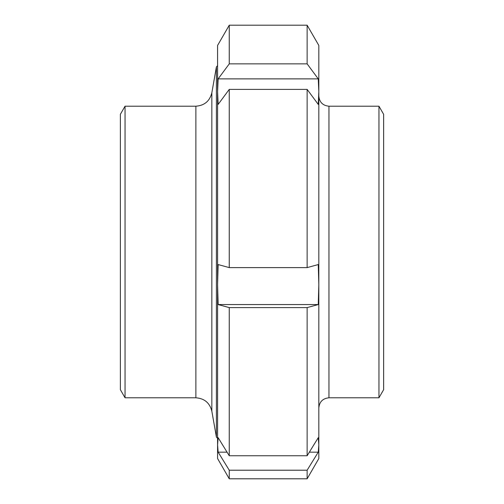 <?xml version="1.0" encoding="UTF-8"?>
<svg xmlns="http://www.w3.org/2000/svg" width="504" height="504" viewBox="0 0 504 504"><rect width="100%" height="100%" fill="white"/><g stroke="black" fill="none" stroke-linecap="round" stroke-linejoin="round"><path stroke-width="0.76" d="M125.049 106.199L125.049 397.801L120.374 389.699L120.374 114.301L125.049 106.199L195.88 106.199L195.88 397.801C204.429 398.412 209.746 402.879 211.838 411.188L216.411 437.138L216.411 66.862L217.577 65.703M229.263 63.857L307.131 63.857L318.251 78.876L318.824 91.64L318.251 104.404L307.131 89.384L229.263 89.384L218.144 104.404L217.577 91.64L218.144 78.876L229.263 63.857L229.263 25.2L217.577 45.448L217.577 284.558L217.577 59.239M217.577 284.558L218.144 264.562L229.263 267.611L307.131 267.611L318.251 264.562L318.824 284.558L318.251 304.555L218.144 304.555L217.577 284.558L217.577 458.552L229.263 478.8L307.131 478.8L307.131 470.219L229.263 470.219L218.144 452.157L217.577 444.919L218.144 437.686L229.263 455.755L307.131 455.755L318.251 437.686L318.824 444.919L318.251 452.157L307.131 470.219M318.251 452.157L309.349 452.157M227.052 452.157L218.144 452.157M318.251 304.555L307.131 307.604L229.263 307.604L218.144 304.555M218.144 78.876L318.251 78.876M229.263 25.2L307.131 25.2L318.824 45.448L318.824 458.552L307.131 478.8M307.131 25.2L307.131 63.857M307.131 89.384L307.131 267.611M307.131 307.604L307.131 455.755M229.263 89.384L229.263 267.611M229.263 307.604L229.263 455.755M229.263 470.219L229.263 478.8M318.824 90.002L318.824 91.64M318.824 284.558L318.824 354.104M378.951 106.199L383.626 114.301L383.626 389.699L378.951 397.801L378.951 106.199L328.948 106.199C322.799 105.601 319.423 102.224 318.824 96.075M211.838 411.188L211.838 92.812L216.411 66.862M378.951 397.801L328.948 397.801L328.948 106.199M216.411 437.138L217.577 438.297M195.88 106.199C204.429 105.588 209.746 101.121 211.838 92.812M125.049 397.801L195.88 397.801M328.948 397.801C322.799 398.399 319.423 401.776 318.824 407.925"/></g></svg>
